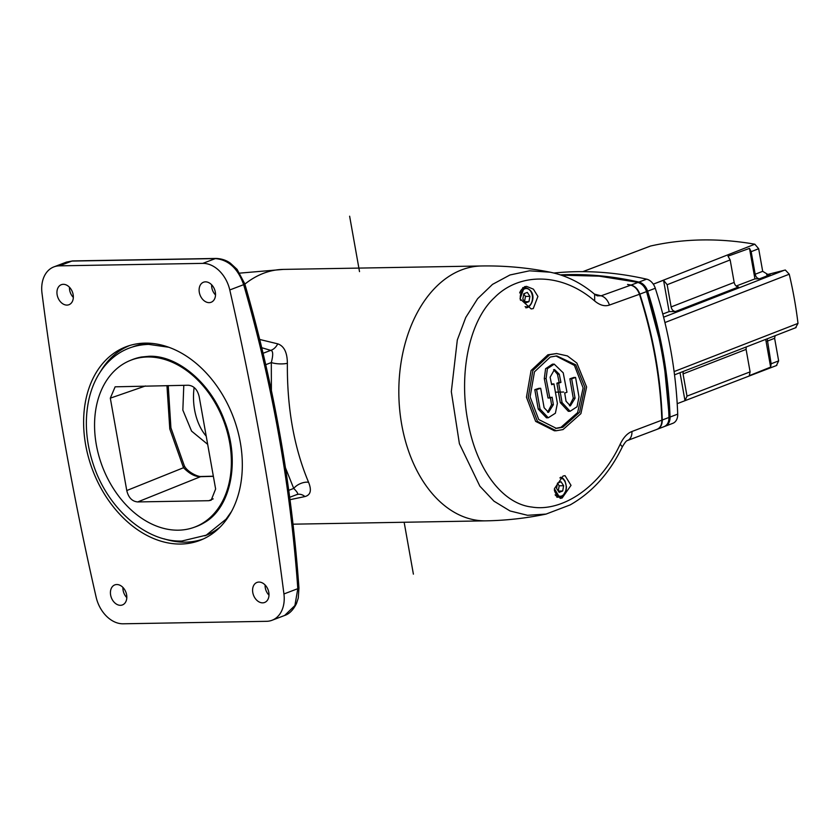 <?xml version="1.0" encoding="UTF-8"?>
<svg xmlns="http://www.w3.org/2000/svg" width="840" height="840" viewBox="0 0 840 840"><rect width="100%" height="100%" fill="white"/><g stroke="black" fill="none" stroke-linecap="round" stroke-linejoin="round"><path stroke-width="1.26" d="M208.792 500.703L137.708 501.931C132.132 501.438 128.478 497.637 126.767 490.539L110.313 398.16L115.133 386.82L188.234 385.235C193.809 385.728 197.453 389.519 199.174 396.627L215.628 489.006L211.166 500.209L208.792 500.703L213.192 498.866M213.371 476.354L200.613 476.658C195.342 476.91 189.651 473.928 183.519 467.733A4.767 2.142 -28.4 0 0 184.212 465.507L170.919 427.865L168.231 385.581M137.708 501.931L200.613 476.658A4.767 3.098 -91.4 0 1 201.38 476.49C197.935 477.141 186.711 471.587 184.212 465.507M178.395 530.177A89.334 64.806 69.1 0 1 99.067 456.593A89.334 64.806 69.1 0 1 130.022 360.549A89.334 64.806 69.1 0 1 147.546 356.979A89.334 64.806 69.1 0 1 227.304 432.149A89.334 64.806 69.1 0 1 193.683 527.468A89.334 64.806 69.1 0 1 178.395 530.177M193.683 527.468L195.51 526.827A89.386 64.838 -110.9 0 0 204.572 522.49C230.507 507.854 240.555 461.643 224.574 420.945C210.945 382.893 177.219 354.963 148.911 356.286L141.466 357.01A89.386 64.838 -110.9 0 0 131.817 359.814L130.022 360.549M145.078 343.13A103.624 75.17 69.1 0 1 237.09 428.495A103.624 75.17 69.1 0 1 201.18 539.9A103.624 75.17 69.1 0 1 180.863 544.037A103.624 75.17 69.1 0 1 88.337 456.844A103.624 75.17 69.1 0 1 127.344 346.28A103.624 75.17 69.1 0 1 145.078 343.13M229.782 289.957A29.778 21.599 -110.9 0 0 202.808 263.372L59.367 265.85A29.778 21.599 -110.9 0 0 53.897 266.889A29.778 21.599 -110.9 0 0 42 293.202A2382.293 1728.048 69.1 0 0 96.148 597.208A29.778 21.599 -110.9 0 0 123.123 623.795L266.574 621.317A29.778 21.599 -110.9 0 0 272.044 620.267A29.778 21.599 -110.9 0 0 283.931 593.964A2382.293 1728.048 69.1 0 0 229.782 289.957L243.653 284.666C272.381 383.796 290.43 485.142 297.812 588.672L294.903 605.556L284.634 615.468L272.044 620.267M209.171 302.642A10.721 7.781 -110.9 0 0 211.271 302.211A10.721 7.781 -110.9 0 0 214.988 290.682A10.721 7.781 -110.9 0 0 205.464 281.852A10.721 7.781 -110.9 0 0 203.627 282.177A10.721 7.781 -110.9 0 0 199.595 293.622A10.721 7.781 -110.9 0 0 209.171 302.642M262.647 602.847A10.721 7.781 -110.9 0 0 264.747 602.427A10.721 7.781 -110.9 0 0 268.464 590.898A10.721 7.781 -110.9 0 0 258.941 582.067A10.721 7.781 -110.9 0 0 257.103 582.393A10.721 7.781 -110.9 0 0 253.071 593.827A10.721 7.781 -110.9 0 0 262.647 602.847M120.467 605.315A10.721 7.781 -110.9 0 0 122.567 604.884A10.721 7.781 -110.9 0 0 126.284 593.355A10.721 7.781 -110.9 0 0 116.77 584.525A10.721 7.781 -110.9 0 0 114.933 584.85A10.721 7.781 -110.9 0 0 110.901 596.284A10.721 7.781 -110.9 0 0 120.467 605.315M66.99 305.099A10.721 7.781 -110.9 0 0 69.09 304.668A10.721 7.781 -110.9 0 0 72.807 293.149A10.721 7.781 -110.9 0 0 63.294 284.319A10.721 7.781 -110.9 0 0 61.457 284.644A10.721 7.781 -110.9 0 0 57.425 296.079A10.721 7.781 -110.9 0 0 66.99 305.099M202.808 263.372L215.355 258.584C228.501 259.76 237.941 268.454 243.653 284.666A4.767 0.903 163.8 0 0 244.734 283.7C273.504 382.956 291.575 484.428 298.956 588.095A4.767 0.756 175.9 0 1 297.812 588.672L283.931 593.964M53.897 266.889L66.486 262.091L71.904 261.072L215.355 258.584A4.767 3.171 89 0 1 216.09 258.447L216.09 258.447C224.595 258.762 229.309 262.469 230.37 263.193L237.069 269.346L244.734 283.7M290.01 499.685L304.931 496.556C310.621 495.065 311.829 490.298 308.564 482.255C294.053 447.647 286.986 407.999 287.375 363.31C287.28 352.475 284.067 345.986 277.725 343.844A11.907 8.589 -72.4 0 1 270.732 350.364L261.744 347.718M277.725 343.844L259.728 339.476M546.126 514.08L527.552 515.298L510.038 510.962L493.962 501.165L479.871 486.181L459.396 443.688L451.322 391.661L457.317 339.959L465.759 317.468L477.614 298.704L492.503 284.382L509.975 274.974L529.473 270.816L550.231 272.213C527.635 267.666 504.725 265.587 481.499 265.976A127.449 84.861 89 0 0 461.695 269.861A127.449 84.861 -91 0 0 399.704 409.889A127.449 84.861 -91 0 0 485.909 520.842C506.205 520.485 526.229 518.238 545.979 514.111L570.182 504.903C592.295 492.293 609.683 472.952 622.346 446.859L620.193 444.213C599.771 488.082 561.655 512.053 531.815 507.045C502.026 503.748 476.343 468.709 468.027 422.111C458.651 374.724 468.709 321.258 494.498 297.591C519.005 272.622 561.288 272.034 594.678 300.972C599.855 305.277 604.769 306.642 609.409 305.067L639.45 294.273C652.837 336.137 660.313 378.094 661.868 420.168C661.857 425.124 660.072 428.243 656.492 429.524M594.447 294.116L601.094 295.817L630.777 285.159A476.459 345.608 -110.9 0 0 627.543 284.445L631.071 285.054C635.135 286.178 638.064 289.202 639.849 294.126L646.569 291.596C659.946 333.449 667.422 375.406 668.986 417.459C668.976 422.415 667.18 425.534 663.611 426.815M594.678 300.972L594.625 294.262L597.272 295.848L601.094 295.817A11.907 8.253 70.9 0 1 609.409 305.067M639.849 294.126C653.321 335.947 660.797 377.916 662.267 420.011L669.312 417.333L663.264 354.05L646.569 291.596C644.795 286.661 641.907 283.626 637.896 282.481L631.071 285.054M561.215 275.163L599.172 276.161L638.117 282.397C642.159 283.51 645.089 286.524 646.895 291.469M630.777 285.159C634.788 286.314 637.675 289.349 639.45 294.273M622.346 446.859C624.719 442.754 626.399 440.654 627.396 440.548A11.907 8.211 -110.6 0 0 631.932 431.498C627.323 433.272 623.417 437.504 620.193 444.213M661.868 420.168L631.932 431.498M556.637 353.546L547.9 354.774L531.069 370.534L526.46 397.226L535.647 421.386L554.4 430.784L556.206 430.752L537.453 421.355L528.255 397.194L532.875 370.503L549.696 354.743L556.637 353.546L567.409 355.919L576.849 363.048L586.603 386.999L580.902 413.637L563.031 429.566L556.206 430.752M563.073 476.007L565.037 475.661L571.022 485.363L562.139 498.026L560.196 498.382L554.411 488.691L563.073 476.007M524.506 286.724L526.596 286.377L533.41 289.17L537.915 296.436L533.253 308.584L531.174 308.931L520.044 298.83L524.506 286.724M562.8 427.266L579.548 412.314L584.871 387.314L575.726 364.822L556.804 355.919L550.295 357.031L534.471 371.837L530.103 396.879L538.755 419.559L556.395 428.379L562.8 427.266M555.901 355.95L574.445 365.431L583.128 387.912L577.626 412.587L561.005 427.298L555.502 428.379M534.807 389.666L538.23 409.091L546.473 417.806L548.268 417.774L540.036 409.059L536.603 389.634L534.807 389.666A1191.025 208.047 169.9 0 0 538.892 388.332L540.687 388.3L544.11 407.726L548.53 412.377L553.361 404.681L552.143 397.205A1193.514 208.478 169.9 0 1 549.843 397.971L546.095 378.546L547.397 368.687L554.232 364.14L563.22 372.834L566.969 392.259A1193.514 208.478 169.9 0 1 564.711 393.026L566.045 401.237L570.36 405.888L575.064 398.202L571.662 378.767L569.877 378.798L573.269 398.233L569.468 405.783M550.347 397.236L551.565 404.712L547.638 412.272M554.232 364.14L552.426 364.171L545.591 368.718L544.288 378.578L548.048 398.003L549.843 397.971M553.591 369.653L557.456 374.199L559.146 382.421A1191.046 208.047 169.9 0 1 556.878 383.177L560.27 402.602L568.323 411.317L570.119 411.285L577.049 406.739L578.981 396.869L575.578 377.444L573.794 377.475A1191.046 208.047 169.9 0 1 569.877 378.798M548.268 417.774L555.398 413.217L557.382 403.347L553.949 383.922L552.163 383.954A1191.025 208.047 169.9 0 1 551.554 384.153M553.949 383.922A1193.409 208.457 169.9 0 1 551.659 384.689L550.116 377.213L554.484 369.526L559.251 374.168L557.456 374.199M570.119 411.285L562.065 402.57L558.663 383.145A1193.43 208.467 169.9 0 0 560.942 382.389L559.251 374.168M575.578 377.444A1193.43 208.467 169.9 0 1 571.662 378.767M540.687 388.3A1193.409 208.457 169.9 0 1 536.603 389.634M558.663 383.145L556.878 383.177M560.942 382.389L559.146 382.421M557.508 483.116L556.563 488.407L559.157 492.356L562.695 491.001L563.64 485.709L561.047 481.772L557.508 483.116M558.264 491.001L559.199 485.793L563.64 485.709M559.199 485.793L557.498 483.2M558.317 491.085L562.695 491.001M523.782 293.758L522.837 299.05L525.42 302.988L528.958 301.644L529.914 296.352L527.321 292.404L523.782 293.758M524.538 301.633L525.462 296.425L529.914 296.352M525.462 296.425L523.761 293.832M524.591 301.718L528.958 301.644M669.312 417.333C669.28 422.342 667.443 425.481 663.821 426.731M657.143 429.293L664.23 426.594M664.923 322.55L789.243 274.207A337.911 245.112 69.1 0 1 798 323.389L674.111 371.574M798 323.389L795.596 327.695M553.885 273.031A476.459 345.608 -110.9 0 1 646.611 279.153A11.907 8.642 69.1 0 1 655.284 288.267A357.346 259.203 -110.9 0 1 677.702 414.131A11.907 8.642 69.1 0 1 672.84 423.318L665.175 426.237A11.907 8.642 -110.9 0 0 670.047 417.05A357.346 259.203 69.1 0 0 647.619 291.186A11.907 8.642 -110.9 0 0 638.957 282.082A476.459 345.608 69.1 0 0 560.375 274.88M766.689 274.712L785.327 270.018L789.243 274.207M653.289 284.151L663.548 280.245L667.159 284.707L671.118 306.936C671.8 309.771 673.26 311.294 675.497 311.493L669.134 311.598L662.781 314.024M675.497 311.493L738.549 286.976C736.312 286.776 734.853 285.254 734.171 282.419L730.159 259.928L727.986 256.179L749.5 248.378L751.159 251.664L755.181 274.239C755.874 277.084 757.333 278.607 759.56 278.796L754.94 278.88L736.187 286.031M582.865 271.645L650.622 246.005A460.971 334.383 -110.9 0 1 754.835 244.209L654.413 283.721M669.134 311.598L663.548 280.245M754.835 244.209L758.667 248.714L751.159 251.664M754.94 278.88L749.5 248.378M766.994 274.764L770.07 274.712L768.516 274.869L762.689 271.32L758.667 248.714M649.961 246.257L650.622 246.005M767.203 338.793L771.141 363.783L778.649 360.895L776.444 365.516M778.649 360.895L774.617 338.289L775.152 335.706M771.141 363.783L770.648 367.112L749.27 375.669L750.099 371.868L746.099 349.387L683.046 373.905L687.005 396.123L684.999 400.691L677.198 403.673M776.8 365.411L684.999 400.691L680.012 372.697M765.712 339.37L770.648 367.112M746.193 346.962L746.099 349.387M683.141 371.49L683.046 373.905M662.267 420.011C662.246 424.977 660.419 428.106 656.775 429.408M304.931 496.556A11.907 9.387 74.9 0 0 297.077 494.487A11.907 9.387 74.9 0 0 297.066 494.487A11.907 9.387 74.9 0 0 296.898 494.54M297.077 494.487L289.685 497.291M296.447 494.687C298.767 494.655 297.854 492.566 293.727 488.429L285.443 467.796M308.564 482.255A11.907 7.171 -24.9 0 0 293.727 488.429L288.74 490.329M271.394 390.516L271.31 362.565C273.315 354.795 273.126 350.731 270.732 350.364L263.067 353.283M287.375 363.31A11.907 3.57 2.2 0 1 271.31 362.565L265.734 364.686M122.945 587.444A10.385 7.539 -110.9 0 0 126.819 597.618M265.115 584.986A10.385 7.539 -110.9 0 0 268.989 595.15M211.638 284.781A10.385 7.539 -110.9 0 0 215.513 294.945M69.468 287.238A10.385 7.539 -110.9 0 0 73.343 297.402M183.792 385.308L182.847 410.109L191.562 431.109L207.669 444.339M206.22 436.181A48.836 32.519 -91 0 1 194.597 409.846A48.836 32.519 -91 0 1 194.124 387.576M413.395 574.15L404.145 522.26M359.51 271.625L349.629 216.206M555.513 392.165L563.672 392.028M110.313 398.16L145.467 385.969M126.767 490.539L183.519 467.733L169.796 428.978L166.95 385.602M132.741 346.878A101.126 73.353 69.1 0 1 150.255 343.266M220.29 526.89A101.126 73.353 69.1 0 1 204.813 535.846M203.448 538.913A103.509 75.075 69.1 0 1 185.462 542.157A103.509 75.075 69.1 0 1 164 538.808M100.338 371.858A103.509 75.075 69.1 0 1 129.696 345.513M66.486 262.091L72.639 260.925A4.767 3.171 89 0 0 71.904 261.072L59.367 265.85M244.86 284.119A127.449 84.861 -91 0 1 263.54 273.284A127.449 84.861 89 0 1 283.343 269.399L239.862 273.116M540.036 409.059L538.23 409.091M553.361 404.681L551.565 404.712M546.095 378.546L544.288 378.578M575.064 398.202L573.269 398.233M562.065 402.57L560.27 402.602M561.141 496.892A10.122 6.741 -91 0 1 559.566 497.196A10.122 6.741 -91 0 1 555.135 494.834M559.871 477.897A9.177 6.111 89 0 1 566.139 485.814A9.177 6.111 89 0 1 561.687 495.957A9.177 6.111 -91 0 1 554.316 489.878M522.732 287.637L525.483 287.584A10.122 6.741 89 0 0 523.908 287.899A10.122 6.741 -91 0 0 519.666 292.961M527.405 307.524A10.122 6.741 -91 0 1 526.712 307.734M520.548 300.353A9.177 6.111 -91 0 1 524.79 288.803A9.177 6.111 89 0 1 532.266 295.449A9.177 6.111 89 0 1 527.951 306.59A9.177 6.111 -91 0 1 525.084 306.631M677.702 414.131L670.047 417.05M655.284 288.267L647.619 291.186M646.611 279.153L638.957 282.082M770.07 274.712L759.56 278.796M663.6 317.184L784.255 270.26M730.159 259.928L667.159 284.707M762.689 271.32L755.181 274.239M774.617 338.289L767.12 341.208M687.005 396.123L750.099 371.868M734.171 282.419L671.118 306.936M213.339 476.207L201.369 476.49M231.472 511.55L226.054 519.194L206.22 535.174L181.818 541.034C146.066 542.315 107.846 508.589 93.492 464.982C85.775 441.893 84.315 419.695 89.135 398.401C92.106 385.896 97.23 375.165 104.475 366.219C116.183 352.202 130.924 344.925 148.712 344.379L168.819 347.256M72.639 260.925L216.09 258.447M298.956 588.095L298.252 598.111L296.425 603.676C293.149 610.082 289.212 614.019 284.634 615.468M293.024 524.181L485.909 520.842M594.625 294.262C581.175 282.901 566.38 275.552 550.231 272.213M656.996 429.356L627.385 440.548M556.889 497.238L561.32 496.86L562.937 495.905L566.097 490.413L566.454 486.927L565.026 481.047L563.273 478.663L560.795 477.173M525.84 307.829L527.583 307.493C532.665 305.204 537.422 291.554 525.483 287.584M283.343 269.399L481.499 265.976M796.11 327.558L674.53 374.84M582.803 271.645L650.286 246.109"/></g></svg>
